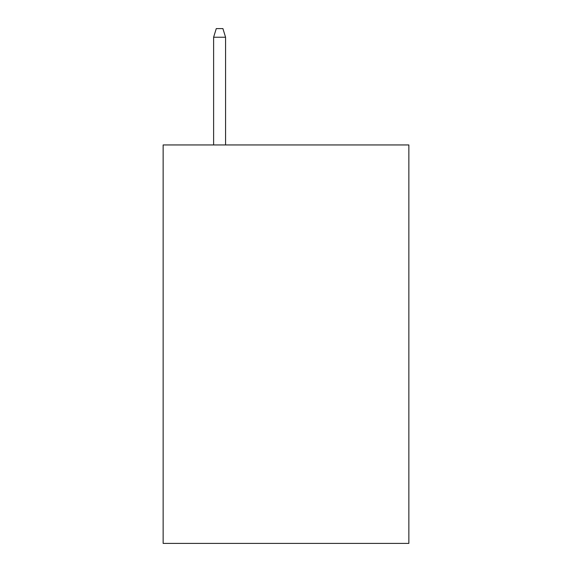 <?xml version="1.0" encoding="UTF-8"?>
<svg xmlns="http://www.w3.org/2000/svg" width="572" height="572" viewBox="0 0 572 572"><rect width="100%" height="100%" fill="white"/><g stroke="black" fill="none" stroke-linecap="round" stroke-linejoin="round"><path stroke-width="0.86" d="M408.858 144.945L408.858 543.4L163.142 543.4L163.142 144.945L408.858 144.945M225.568 144.945L225.568 37.23L213.613 37.23L213.613 144.945M213.613 37.23L216.273 28.6L222.908 28.6L225.568 37.23"/></g></svg>
